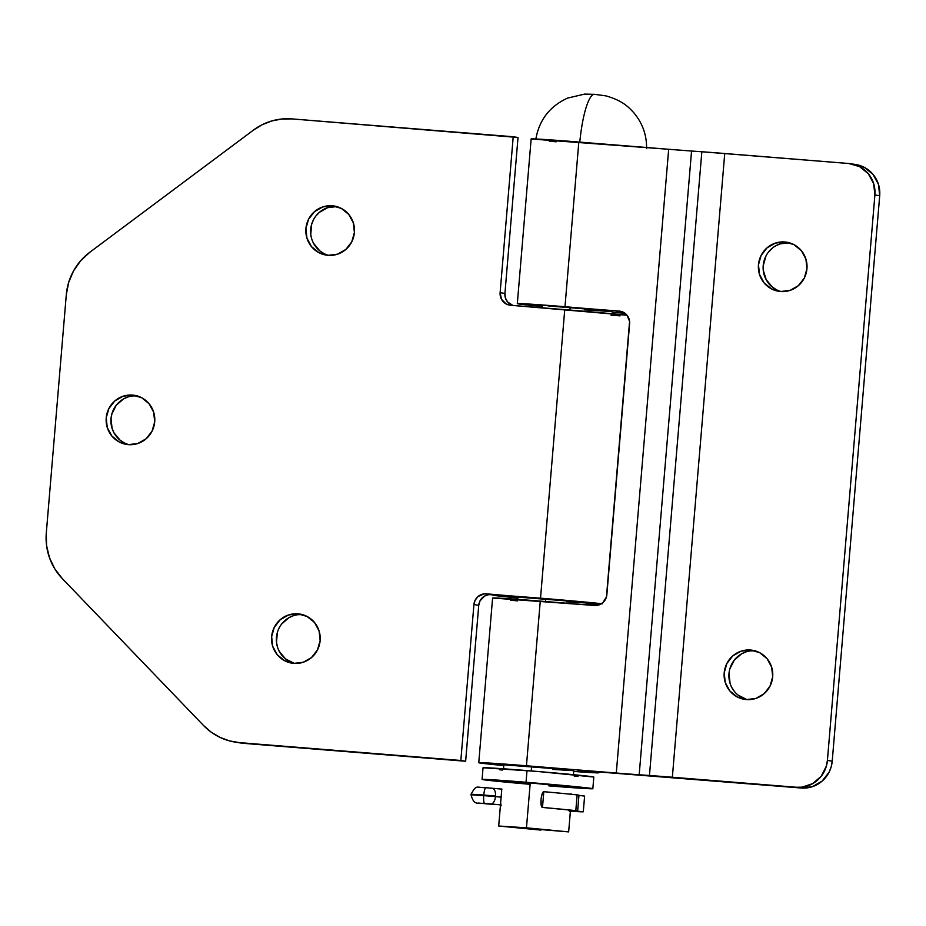 <?xml version="1.0" encoding="UTF-8"?>
<svg xmlns="http://www.w3.org/2000/svg" width="926" height="926" viewBox="0 0 926 926"><rect width="100%" height="100%" fill="white"/><g stroke="black" fill="none" stroke-linecap="round" stroke-linejoin="round"><path stroke-width="1.39" d="M332.237 205.78A24.863 24.319 99 0 1 354.311 233.433A24.863 24.319 99 0 1 328.07 255.333L337.515 254.187L345.826 249.453L351.764 241.848L354.403 232.507L353.35 222.877L348.766 214.415L341.358 208.419L332.237 205.78L322.804 206.915L314.481 211.649L308.555 219.265L305.904 228.595L306.957 238.225L311.541 246.686L318.949 252.694L328.07 255.333A24.863 24.319 99 0 1 306.008 227.669A24.863 24.319 99 0 1 332.237 205.78L335.837 206.348L332.237 205.78M297.975 613.834A24.863 24.319 99 0 1 320.037 641.498A24.863 24.319 99 0 1 293.808 663.386L303.242 662.252L311.564 657.518L317.491 649.902L320.141 640.572L319.088 630.942L314.504 622.48L307.085 616.473L297.975 613.834L288.53 614.98L280.219 619.714L274.281 627.33L271.642 636.66L272.695 646.29L277.279 654.751L284.687 660.759L293.808 663.386A24.863 24.319 99 0 1 271.735 635.734A24.863 24.319 99 0 1 297.975 613.834L301.575 614.413L297.975 613.834M132.545 395.089A24.863 24.319 99 0 1 154.619 422.742A24.863 24.319 99 0 1 128.378 444.642L137.824 443.496L146.134 438.762L152.072 431.146L154.711 421.816L153.658 412.186L149.074 403.724L141.666 397.717L132.545 395.089L123.1 396.224L114.789 400.958L108.863 408.574L106.212 417.904L107.266 427.534L111.849 435.996L119.257 442.003L128.378 444.642A24.863 24.319 99 0 1 106.316 416.978A24.863 24.319 99 0 1 132.545 395.089L136.145 395.657L132.545 395.089M587.721 604.933L587.871 603.081L587.119 602.907L545.68 599.006L545.472 601.518L545.68 599.006L518.514 597.166L574.953 601.576L587.871 603.081L566.643 601.807M513.154 305.615L507.575 301.957L505.422 297.975L504.925 293.438L518.016 137.499L513.212 136.747L500.121 292.685A11.702 11.448 99 0 0 510.55 305.256L564.744 309.631L540.518 598.184L484.078 593.855L477.966 596.575L475.177 600.164L473.927 604.551L460.835 760.489L239.602 742.652L229.567 740.916L220.018 737.385L211.232 732.188L203.5 725.463L62.355 578.646L54.784 568.853L49.437 557.614L46.566 545.46L46.3 532.936L66.29 294.827L68.651 282.511L73.501 270.982L80.655 260.75L89.764 252.3L253.493 130.068L262.243 124.686L271.781 120.959L281.793 119.014L291.979 118.898L513.212 136.747L500.121 292.685L501.498 299.318L506.256 304.017L510.55 305.256L627.064 315.257A60.259 0.938 -175.2 0 0 564.744 309.631L540.518 598.184A60.259 0.938 4.8 0 1 601.53 603.683M586.806 603.775L599.643 604.666A60.259 0.938 4.8 0 1 587.813 603.845M517.842 597.976A60.259 0.938 4.8 0 1 492.84 595.105A60.259 0.938 4.8 0 1 498.836 595.198L494.646 595.487L517.842 597.976M237.739 742.467L465.639 761.253L478.742 605.315L479.981 600.928L484.622 596.031L488.882 594.619L498.836 595.198L491.127 594.573A11.702 11.448 -81 0 0 478.742 605.315L465.639 761.253L244.406 743.416L465.639 761.253L460.835 760.489L473.927 604.551L478.742 605.315L473.927 604.551A11.702 11.448 99 0 1 486.324 593.821L602.444 603.775M136.735 395.807A24.863 24.319 -81 0 0 128.992 444.677L128.494 444.538M124.072 442.767L120.067 440.139L113.956 432.766L112.069 428.298L111.027 418.668L111.896 413.876L116.259 405.229L123.528 398.932L127.915 396.988M132.58 395.946L137.349 395.853M302.165 614.563A24.863 24.319 -81 0 0 294.422 663.433L285.497 658.895L279.374 651.51M277.499 647.054L276.504 642.297L277.325 632.62M281.689 623.985L288.958 617.688L293.334 615.744M298.01 614.69L302.779 614.598M336.427 206.498A24.863 24.319 -81 0 0 328.684 255.368L328.186 255.229M323.764 253.458L319.759 250.83L313.648 243.457M310.777 234.232L311.587 224.567L313.358 220.029M315.951 215.932L319.285 212.413L327.607 207.679L337.041 206.544M512.529 305.418A11.702 11.448 -81 0 1 504.925 293.438L500.121 292.685L504.925 293.438L518.016 137.499L291.979 118.898A58.512 57.227 99 0 0 253.493 130.068L89.764 252.3A58.512 57.227 99 0 0 66.29 294.827L46.3 532.936A58.512 57.227 99 0 0 62.355 578.646L203.5 725.463A58.512 57.227 99 0 0 235.331 742.143A58.512 57.227 99 0 0 239.602 742.652L244.406 743.416A58.512 57.227 -81 0 1 240.147 742.907L235.331 742.143M620.061 315.859L611.044 315.222M784.797 241.975A24.863 24.319 99 0 1 806.859 269.64A24.863 24.319 99 0 1 780.63 291.528L790.063 290.394L798.386 285.659L804.312 278.043L806.963 268.702L805.909 259.083L801.326 250.622L793.906 244.614L784.797 241.975L775.351 243.11L767.041 247.855L761.103 255.46L758.463 264.801L759.517 274.432L764.1 282.893L771.508 288.889L780.63 291.528A24.863 24.319 99 0 1 758.556 263.864A24.863 24.319 99 0 1 784.797 241.975L788.396 242.554L784.797 241.975M750.523 650.04A24.863 24.319 99 0 1 772.597 677.693A24.863 24.319 99 0 1 746.368 699.581L755.801 698.447L764.124 693.713L770.05 686.097L772.689 676.767L771.647 667.137L767.064 658.675L759.644 652.668L750.523 650.04L741.089 651.175L732.767 655.909L726.841 663.525L724.201 672.855L725.243 682.485L729.827 690.946L737.246 696.954L746.368 699.581A24.863 24.319 99 0 1 724.294 671.929A24.863 24.319 99 0 1 750.523 650.04L754.123 650.608L750.523 650.04M573.46 774.68L573.796 770.675L573.044 770.501L531.605 766.601L531.246 770.941L531.605 766.601L503.837 764.818L560.878 769.17L573.796 770.687L552.567 769.402M612.341 311.611L570.161 307.536L569.953 310.048L570.161 307.536L548.065 305.916L599.423 310.106L612.352 311.611L584.572 309.816L584.665 308.752L584.572 309.816L591.112 310.337M531.154 138.969L668.676 149.283A52.655 0.822 -175.2 0 0 691.56 151.031L668.676 149.283L616.299 773.025A52.655 0.822 4.8 0 0 639.183 774.773L691.56 151.031L639.183 774.773L649.462 775.502L701.839 151.76L691.56 151.031L701.839 151.76A52.655 0.822 -175.2 0 1 724.734 153.508L672.357 777.25L724.734 153.508L848.818 163.508L701.839 151.76L649.462 775.502A52.655 0.822 4.8 0 1 672.357 777.25L796.441 787.262A29.25 28.613 99 0 0 827.416 760.408L874.896 194.958L827.416 760.408L832.219 761.172L879.7 195.722L832.219 761.172A29.25 28.613 -81 0 1 801.245 788.014L812.345 786.683L822.138 781.104L829.106 772.157L831.189 766.809L832.219 761.172L827.416 760.408L826.386 766.057L821.246 776.22L812.704 783.627L802.055 787.146L796.441 787.262L801.245 788.014L577.743 770.293A60.259 0.938 4.8 0 1 598.867 772.782A60.259 0.938 4.8 0 1 573.738 771.439L598.509 772.863L577.743 770.293L801.245 788.014L526.443 765.779L540.275 601.101A60.259 0.938 -175.2 0 0 492.597 598.022L594.469 605.477L598.914 604.933L602.826 602.71L606.449 596.992L629.587 321.368L626.971 315.153L621.392 311.495L564.987 306.714L578.819 142.037A60.259 0.938 -175.2 0 0 531.142 138.958L517.321 303.635A60.259 0.938 4.8 0 1 564.987 306.714L578.819 142.037L668.676 149.283L616.299 773.025L526.443 765.779L540.275 601.101L594.469 605.477A11.702 11.448 99 0 0 606.854 594.735L629.622 323.66A11.702 11.448 99 0 0 619.193 311.09L527.068 303.936L518.606 303.936L542.323 306.506A60.259 0.938 4.8 0 1 517.321 303.635M616.288 311.229A60.259 0.938 4.8 0 1 622.411 311.83L616.288 311.229M624.957 313.243A60.259 0.938 4.8 0 1 612.283 312.375L624.957 313.243M503.779 765.57A60.259 0.938 4.8 0 1 478.765 762.7A60.259 0.938 4.8 0 1 526.443 765.779L479.795 762.619L503.779 765.57M549.211 141.146L556.156 141.817M850.948 163.763L855.751 164.527A29.25 28.613 -81 0 1 879.7 195.722L874.896 194.958A29.25 28.613 99 0 0 850.948 163.763A29.25 28.613 99 0 0 848.818 163.508L859.548 166.611L868.275 173.671L873.658 183.626L874.896 194.958L879.7 195.722L878.461 184.39L873.079 174.435L864.352 167.374L855.624 164.504M788.987 242.693A24.863 24.319 -81 0 0 781.243 291.574L780.745 291.435M776.312 289.653L772.319 287.025L766.196 279.652L763.325 270.427M763.267 265.554L765.918 256.224M768.511 252.127L771.844 248.608M775.78 245.83L780.155 243.874L789.6 242.739M754.725 650.758A24.863 24.319 -81 0 0 746.969 699.628L738.045 695.09M734.631 691.71L731.934 687.717M730.058 683.249L729.005 673.619M729.873 668.827L734.249 660.18L741.506 653.883L745.893 651.939M750.558 650.897L755.327 650.793M620.883 311.356L619.193 311.09L620.883 311.356M517.599 600.881L510.666 600.21M500.642 803.062L501.163 805.794M501.684 790.711L500.735 801.812M568.83 810.516L569.617 811.315L568.83 810.516M570.208 810.736L569.617 811.315L570.208 810.736M579.792 142.118A52.655 10.915 -85.4 0 1 594.55 94.325A52.655 10.915 94.6 0 0 580.093 139.166M530.239 782.91L526.466 827.809L568.657 831.895L498.697 826.027L540.888 830.09L498.697 826.015L526.466 827.809L530.239 782.91M571.087 793.825L570.184 794.369L571.087 793.825L571.573 794.589M501.556 791.985L498.697 826.015M572.418 787.123L530.054 782.898L573.298 787.077M530.123 784.31A55.583 0.868 4.8 0 1 482.064 779.414A55.583 0.868 4.8 0 1 526.037 782.262L527.01 770.594A55.583 0.868 -175.2 0 0 483.036 767.758L537.809 771.485L593.809 777.041A55.583 0.868 -175.2 0 0 527.01 770.594L526.037 782.262L588.38 788.003L591.888 788.802L572.372 787.667M578.032 776.335L574.224 776.081M502.517 770.05L499.704 769.784M502.413 781.799L483.013 779.333L526.037 782.262A55.583 0.868 4.8 0 1 592.837 788.72A55.583 0.868 4.8 0 1 548.863 785.873M501.591 781.058L530.054 782.898L502.459 781.255M471.01 794.797C474.529 806.928 477.307 801.696 488.164 804L493.361 804.381A7.605 6.262 93.5 0 0 493.546 804.393A7.605 6.262 -86.5 0 1 493.361 804.381L484.657 803.444A7.605 1.574 -85.4 0 1 483.731 795.619L471.01 794.797L471.056 794.207L483.789 795.029A7.605 1.574 -85.4 0 1 485.953 787.702L492.157 788.234L485.976 787.702A7.605 1.574 94.6 0 0 483.789 795.029L471.056 794.207C476.728 784.148 475.906 787.725 485.953 787.702L492.227 788.246A7.605 3.982 95.3 0 1 495.491 796.047L471.021 794.809M488.083 803.988L478.244 803.039L488.083 803.988M500.468 804.879L484.657 803.444A7.605 1.574 94.6 0 1 483.731 795.619L495.445 796.626L483.731 795.619L483.789 795.029L495.491 796.047A7.605 3.982 -84.7 0 0 492.238 788.246L501.799 789.091M495.445 796.626L495.491 796.047L495.445 796.626A7.605 3.982 95.3 0 1 490.826 803.976L500.48 804.833L490.826 803.976A7.605 3.982 -84.7 0 0 495.445 796.626L501.151 797.147L495.445 796.626M577.118 795.11L575.81 810.644L577.65 810.898L578.97 795.168L577.13 794.902A56.949 0.891 4.8 0 0 543.805 791.695A7.605 2.083 95.1 0 0 541.085 799.219L542.138 793.871L543.805 791.695L542.486 807.437L541.189 805.169L541.027 799.798A7.605 2.083 95.1 0 0 542.451 807.437A56.949 0.891 4.8 0 1 575.81 810.644L577.13 794.902A56.949 0.891 -175.2 0 0 543.805 791.695L542.486 807.437L576.643 810.736M577.65 810.898L568.738 810.354L583.206 811.813A56.949 0.891 4.8 0 1 570.393 811.211A56.949 0.891 -175.2 0 0 583.206 811.813L568.738 810.366L575.81 810.644A56.949 0.891 -175.2 0 0 542.486 807.437M498.651 804.706L492.852 804.185L498.651 804.706M583.287 811.801L584.619 796.059L578.947 795.411L584.526 796.071M479.946 787.378L482.944 787.47M484.657 803.444L490.826 803.976L484.657 803.444M581.956 811.593A7.605 7.558 87 0 0 583.206 811.813A7.605 7.558 -93 0 1 581.956 811.593M501.961 789.114L492.296 788.246M612.352 311.611L612.167 313.764M598.937 772.006L598.867 772.782M492.597 598.022L478.765 762.7M646.58 148.646C646.799 135.069 642.517 123.077 633.754 112.694C628.291 106.756 622.307 100.552 606.009 95.899L594.561 94.325L584.607 94.105L567.603 98.087C549.755 106.258 539.152 120.01 535.807 139.34M568.657 831.884L570.451 810.505M542.451 304.978L542.208 307.814M517.981 596.367L517.727 599.365M503.906 764.043L503.501 768.8M482.064 779.414L483.036 767.758M592.837 788.72L593.809 777.053M568.749 810.366L582.28 811.627"/></g></svg>
